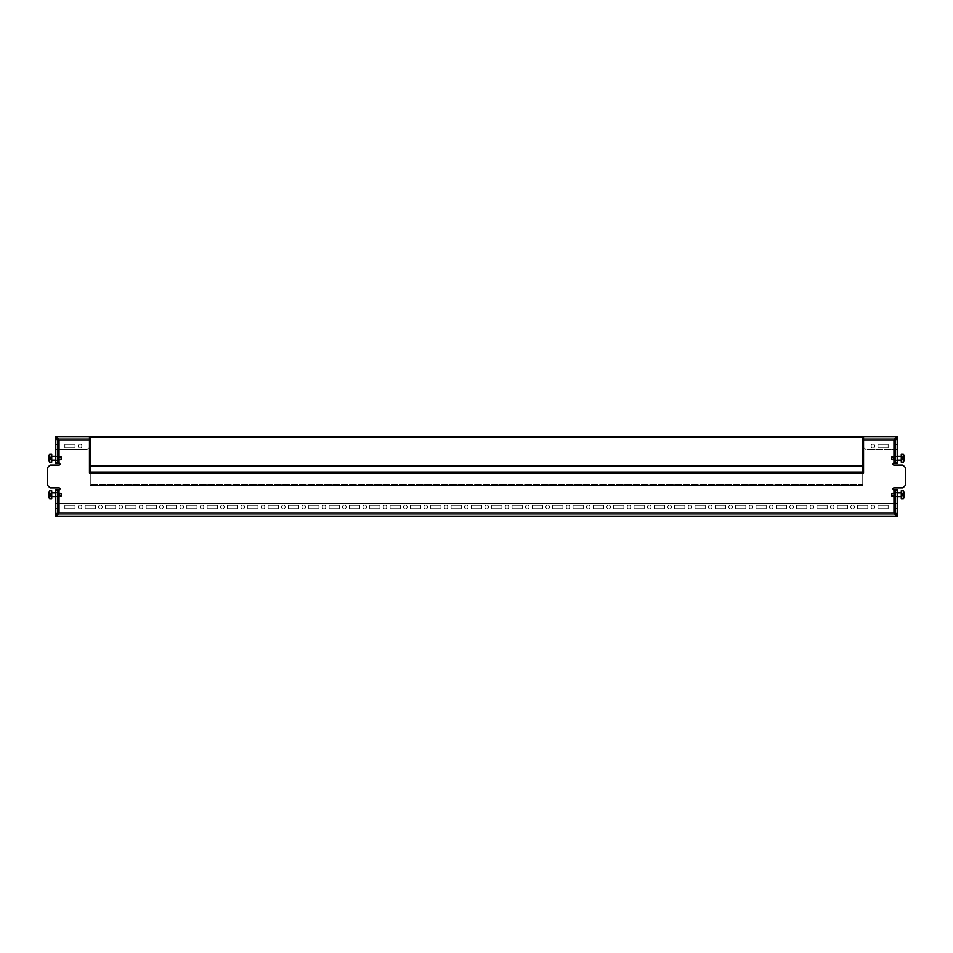 <?xml version="1.0" encoding="UTF-8"?>
<svg xmlns="http://www.w3.org/2000/svg" width="953" height="953" viewBox="0 0 953 953"><rect width="100%" height="100%" fill="white"/><g stroke="black" fill="none" stroke-linecap="round" stroke-linejoin="round"><path stroke-width="0.71" stroke-dasharray="4.76 3.57" d="M100.422 505.161A1.835 1.835 0 0 1 102.257 506.996A1.835 1.835 0 0 1 100.422 508.819A1.835 1.835 0 0 1 98.588 506.996A1.835 1.835 0 0 1 100.422 505.161A1.835 1.835 0 0 1 102.257 506.996A1.835 1.835 0 0 1 100.422 508.819A1.835 1.835 0 0 1 98.588 506.996A1.835 1.835 0 0 1 100.422 505.161A1.835 1.835 0 0 0 98.588 506.996A1.835 1.835 0 0 0 100.422 508.819A1.835 1.835 0 0 0 102.257 506.996A1.835 1.835 0 0 0 100.422 505.161A1.835 1.835 0 0 0 98.588 506.996A1.835 1.835 0 0 0 100.422 508.819A1.835 1.835 0 0 0 102.257 506.996A1.835 1.835 0 0 0 100.422 505.161M120.757 505.161A1.835 1.835 0 0 1 122.58 506.996A1.835 1.835 0 0 1 120.757 508.819A1.835 1.835 0 0 1 118.922 506.996A1.835 1.835 0 0 1 120.757 505.161A1.835 1.835 0 0 1 122.58 506.996A1.835 1.835 0 0 1 120.757 508.819A1.835 1.835 0 0 1 118.922 506.996A1.835 1.835 0 0 1 120.757 505.161A1.835 1.835 0 0 0 118.922 506.996A1.835 1.835 0 0 0 120.757 508.819A1.835 1.835 0 0 0 122.58 506.996A1.835 1.835 0 0 0 120.757 505.161A1.835 1.835 0 0 0 118.922 506.996A1.835 1.835 0 0 0 120.757 508.819A1.835 1.835 0 0 0 122.58 506.996A1.835 1.835 0 0 0 120.757 505.161M141.08 505.161A1.835 1.835 0 0 1 142.914 506.996A1.835 1.835 0 0 1 141.08 508.819A1.835 1.835 0 0 1 139.245 506.996A1.835 1.835 0 0 1 141.08 505.161A1.835 1.835 0 0 1 142.914 506.996A1.835 1.835 0 0 1 141.08 508.819A1.835 1.835 0 0 1 139.245 506.996A1.835 1.835 0 0 1 141.08 505.161A1.835 1.835 0 0 0 139.245 506.996A1.835 1.835 0 0 0 141.08 508.819A1.835 1.835 0 0 0 142.914 506.996A1.835 1.835 0 0 0 141.08 505.161A1.835 1.835 0 0 0 139.245 506.996A1.835 1.835 0 0 0 141.08 508.819A1.835 1.835 0 0 0 142.914 506.996A1.835 1.835 0 0 0 141.08 505.161M161.402 505.161A1.835 1.835 0 0 1 163.237 506.996A1.835 1.835 0 0 1 161.402 508.819A1.835 1.835 0 0 1 159.58 506.996A1.835 1.835 0 0 1 161.402 505.161A1.835 1.835 0 0 1 163.237 506.996A1.835 1.835 0 0 1 161.402 508.819A1.835 1.835 0 0 1 159.58 506.996A1.835 1.835 0 0 1 161.402 505.161A1.835 1.835 0 0 0 159.58 506.996A1.835 1.835 0 0 0 161.402 508.819A1.835 1.835 0 0 0 163.237 506.996A1.835 1.835 0 0 0 161.402 505.161A1.835 1.835 0 0 0 159.58 506.996A1.835 1.835 0 0 0 161.402 508.819A1.835 1.835 0 0 0 163.237 506.996A1.835 1.835 0 0 0 161.402 505.161M181.737 505.161A1.835 1.835 0 0 1 183.572 506.996A1.835 1.835 0 0 1 181.737 508.819A1.835 1.835 0 0 1 179.903 506.996A1.835 1.835 0 0 1 181.737 505.161A1.835 1.835 0 0 1 183.572 506.996A1.835 1.835 0 0 1 181.737 508.819A1.835 1.835 0 0 1 179.903 506.996A1.835 1.835 0 0 1 181.737 505.161A1.835 1.835 0 0 0 179.903 506.996A1.835 1.835 0 0 0 181.737 508.819A1.835 1.835 0 0 0 183.572 506.996A1.835 1.835 0 0 0 181.737 505.161A1.835 1.835 0 0 0 179.903 506.996A1.835 1.835 0 0 0 181.737 508.819A1.835 1.835 0 0 0 183.572 506.996A1.835 1.835 0 0 0 181.737 505.161M202.06 505.161A1.835 1.835 0 0 1 203.894 506.996A1.835 1.835 0 0 1 202.06 508.819A1.835 1.835 0 0 1 200.237 506.996A1.835 1.835 0 0 1 202.06 505.161A1.835 1.835 0 0 1 203.894 506.996A1.835 1.835 0 0 1 202.06 508.819A1.835 1.835 0 0 1 200.237 506.996A1.835 1.835 0 0 1 202.06 505.161A1.835 1.835 0 0 0 200.237 506.996A1.835 1.835 0 0 0 202.06 508.819A1.835 1.835 0 0 0 203.894 506.996A1.835 1.835 0 0 0 202.06 505.161A1.835 1.835 0 0 0 200.237 506.996A1.835 1.835 0 0 0 202.06 508.819A1.835 1.835 0 0 0 203.894 506.996A1.835 1.835 0 0 0 202.06 505.161M222.394 505.161A1.835 1.835 0 0 1 224.229 506.996A1.835 1.835 0 0 1 222.394 508.819A1.835 1.835 0 0 1 220.56 506.996A1.835 1.835 0 0 1 222.394 505.161A1.835 1.835 0 0 1 224.229 506.996A1.835 1.835 0 0 1 222.394 508.819A1.835 1.835 0 0 1 220.56 506.996A1.835 1.835 0 0 1 222.394 505.161A1.835 1.835 0 0 0 220.56 506.996A1.835 1.835 0 0 0 222.394 508.819A1.835 1.835 0 0 0 224.229 506.996A1.835 1.835 0 0 0 222.394 505.161A1.835 1.835 0 0 0 220.56 506.996A1.835 1.835 0 0 0 222.394 508.819A1.835 1.835 0 0 0 224.229 506.996A1.835 1.835 0 0 0 222.394 505.161M242.717 505.161A1.835 1.835 0 0 1 244.552 506.996A1.835 1.835 0 0 1 242.717 508.819A1.835 1.835 0 0 1 240.895 506.996A1.835 1.835 0 0 1 242.717 505.161A1.835 1.835 0 0 1 244.552 506.996A1.835 1.835 0 0 1 242.717 508.819A1.835 1.835 0 0 1 240.895 506.996A1.835 1.835 0 0 1 242.717 505.161A1.835 1.835 0 0 0 240.895 506.996A1.835 1.835 0 0 0 242.717 508.819A1.835 1.835 0 0 0 244.552 506.996A1.835 1.835 0 0 0 242.717 505.161A1.835 1.835 0 0 0 240.895 506.996A1.835 1.835 0 0 0 242.717 508.819A1.835 1.835 0 0 0 244.552 506.996A1.835 1.835 0 0 0 242.717 505.161M263.052 505.161A1.835 1.835 0 0 1 264.874 506.996A1.835 1.835 0 0 1 263.052 508.819A1.835 1.835 0 0 1 261.217 506.996A1.835 1.835 0 0 1 263.052 505.161A1.835 1.835 0 0 1 264.874 506.996A1.835 1.835 0 0 1 263.052 508.819A1.835 1.835 0 0 1 261.217 506.996A1.835 1.835 0 0 1 263.052 505.161A1.835 1.835 0 0 0 261.217 506.996A1.835 1.835 0 0 0 263.052 508.819A1.835 1.835 0 0 0 264.874 506.996A1.835 1.835 0 0 0 263.052 505.161A1.835 1.835 0 0 0 261.217 506.996A1.835 1.835 0 0 0 263.052 508.819A1.835 1.835 0 0 0 264.874 506.996A1.835 1.835 0 0 0 263.052 505.161M283.375 505.161A1.835 1.835 0 0 1 285.209 506.996A1.835 1.835 0 0 1 283.375 508.819A1.835 1.835 0 0 1 281.552 506.996A1.835 1.835 0 0 1 283.375 505.161A1.835 1.835 0 0 1 285.209 506.996A1.835 1.835 0 0 1 283.375 508.819A1.835 1.835 0 0 1 281.552 506.996A1.835 1.835 0 0 1 283.375 505.161A1.835 1.835 0 0 0 281.552 506.996A1.835 1.835 0 0 0 283.375 508.819A1.835 1.835 0 0 0 285.209 506.996A1.835 1.835 0 0 0 283.375 505.161A1.835 1.835 0 0 0 281.552 506.996A1.835 1.835 0 0 0 283.375 508.819A1.835 1.835 0 0 0 285.209 506.996A1.835 1.835 0 0 0 283.375 505.161M303.709 505.161A1.835 1.835 0 0 1 305.532 506.996A1.835 1.835 0 0 1 303.709 508.819A1.835 1.835 0 0 1 301.875 506.996A1.835 1.835 0 0 1 303.709 505.161A1.835 1.835 0 0 1 305.532 506.996A1.835 1.835 0 0 1 303.709 508.819A1.835 1.835 0 0 1 301.875 506.996A1.835 1.835 0 0 1 303.709 505.161A1.835 1.835 0 0 0 301.875 506.996A1.835 1.835 0 0 0 303.709 508.819A1.835 1.835 0 0 0 305.532 506.996A1.835 1.835 0 0 0 303.709 505.161A1.835 1.835 0 0 0 301.875 506.996A1.835 1.835 0 0 0 303.709 508.819A1.835 1.835 0 0 0 305.532 506.996A1.835 1.835 0 0 0 303.709 505.161M324.032 505.161A1.835 1.835 0 0 1 325.866 506.996A1.835 1.835 0 0 1 324.032 508.819A1.835 1.835 0 0 1 322.209 506.996A1.835 1.835 0 0 1 324.032 505.161A1.835 1.835 0 0 1 325.866 506.996A1.835 1.835 0 0 1 324.032 508.819A1.835 1.835 0 0 1 322.209 506.996A1.835 1.835 0 0 1 324.032 505.161A1.835 1.835 0 0 0 322.209 506.996A1.835 1.835 0 0 0 324.032 508.819A1.835 1.835 0 0 0 325.866 506.996A1.835 1.835 0 0 0 324.032 505.161A1.835 1.835 0 0 0 322.209 506.996A1.835 1.835 0 0 0 324.032 508.819A1.835 1.835 0 0 0 325.866 506.996A1.835 1.835 0 0 0 324.032 505.161M344.367 505.161A1.835 1.835 0 0 1 346.189 506.996A1.835 1.835 0 0 1 344.367 508.819A1.835 1.835 0 0 1 342.532 506.996A1.835 1.835 0 0 1 344.367 505.161A1.835 1.835 0 0 1 346.189 506.996A1.835 1.835 0 0 1 344.367 508.819A1.835 1.835 0 0 1 342.532 506.996A1.835 1.835 0 0 1 344.367 505.161A1.835 1.835 0 0 0 342.532 506.996A1.835 1.835 0 0 0 344.367 508.819A1.835 1.835 0 0 0 346.189 506.996A1.835 1.835 0 0 0 344.367 505.161A1.835 1.835 0 0 0 342.532 506.996A1.835 1.835 0 0 0 344.367 508.819A1.835 1.835 0 0 0 346.189 506.996A1.835 1.835 0 0 0 344.367 505.161M364.689 505.161A1.835 1.835 0 0 1 366.524 506.996A1.835 1.835 0 0 1 364.689 508.819A1.835 1.835 0 0 1 362.867 506.996A1.835 1.835 0 0 1 364.689 505.161A1.835 1.835 0 0 1 366.524 506.996A1.835 1.835 0 0 1 364.689 508.819A1.835 1.835 0 0 1 362.867 506.996A1.835 1.835 0 0 1 364.689 505.161A1.835 1.835 0 0 0 362.867 506.996A1.835 1.835 0 0 0 364.689 508.819A1.835 1.835 0 0 0 366.524 506.996A1.835 1.835 0 0 0 364.689 505.161A1.835 1.835 0 0 0 362.867 506.996A1.835 1.835 0 0 0 364.689 508.819A1.835 1.835 0 0 0 366.524 506.996A1.835 1.835 0 0 0 364.689 505.161M385.024 505.161A1.835 1.835 0 0 1 386.847 506.996A1.835 1.835 0 0 1 385.024 508.819A1.835 1.835 0 0 1 383.189 506.996A1.835 1.835 0 0 1 385.024 505.161A1.835 1.835 0 0 1 386.847 506.996A1.835 1.835 0 0 1 385.024 508.819A1.835 1.835 0 0 1 383.189 506.996A1.835 1.835 0 0 1 385.024 505.161A1.835 1.835 0 0 0 383.189 506.996A1.835 1.835 0 0 0 385.024 508.819A1.835 1.835 0 0 0 386.847 506.996A1.835 1.835 0 0 0 385.024 505.161A1.835 1.835 0 0 0 383.189 506.996A1.835 1.835 0 0 0 385.024 508.819A1.835 1.835 0 0 0 386.847 506.996A1.835 1.835 0 0 0 385.024 505.161M405.347 505.161A1.835 1.835 0 0 1 407.181 506.996A1.835 1.835 0 0 1 405.347 508.819A1.835 1.835 0 0 1 403.524 506.996A1.835 1.835 0 0 1 405.347 505.161A1.835 1.835 0 0 1 407.181 506.996A1.835 1.835 0 0 1 405.347 508.819A1.835 1.835 0 0 1 403.524 506.996A1.835 1.835 0 0 1 405.347 505.161A1.835 1.835 0 0 0 403.524 506.996A1.835 1.835 0 0 0 405.347 508.819A1.835 1.835 0 0 0 407.181 506.996A1.835 1.835 0 0 0 405.347 505.161A1.835 1.835 0 0 0 403.524 506.996A1.835 1.835 0 0 0 405.347 508.819A1.835 1.835 0 0 0 407.181 506.996A1.835 1.835 0 0 0 405.347 505.161M425.681 505.161A1.835 1.835 0 0 1 427.504 506.996A1.835 1.835 0 0 1 425.681 508.819A1.835 1.835 0 0 1 423.847 506.996A1.835 1.835 0 0 1 425.681 505.161A1.835 1.835 0 0 1 427.504 506.996A1.835 1.835 0 0 1 425.681 508.819A1.835 1.835 0 0 1 423.847 506.996A1.835 1.835 0 0 1 425.681 505.161A1.835 1.835 0 0 0 423.847 506.996A1.835 1.835 0 0 0 425.681 508.819A1.835 1.835 0 0 0 427.504 506.996A1.835 1.835 0 0 0 425.681 505.161A1.835 1.835 0 0 0 423.847 506.996A1.835 1.835 0 0 0 425.681 508.819A1.835 1.835 0 0 0 427.504 506.996A1.835 1.835 0 0 0 425.681 505.161M446.004 505.161A1.835 1.835 0 0 1 447.839 506.996A1.835 1.835 0 0 1 446.004 508.819A1.835 1.835 0 0 1 444.181 506.996A1.835 1.835 0 0 1 446.004 505.161A1.835 1.835 0 0 1 447.839 506.996A1.835 1.835 0 0 1 446.004 508.819A1.835 1.835 0 0 1 444.181 506.996A1.835 1.835 0 0 1 446.004 505.161A1.835 1.835 0 0 0 444.181 506.996A1.835 1.835 0 0 0 446.004 508.819A1.835 1.835 0 0 0 447.839 506.996A1.835 1.835 0 0 0 446.004 505.161A1.835 1.835 0 0 0 444.181 506.996A1.835 1.835 0 0 0 446.004 508.819A1.835 1.835 0 0 0 447.839 506.996A1.835 1.835 0 0 0 446.004 505.161M466.339 505.161A1.835 1.835 0 0 1 468.161 506.996A1.835 1.835 0 0 1 466.339 508.819A1.835 1.835 0 0 1 464.504 506.996A1.835 1.835 0 0 1 466.339 505.161A1.835 1.835 0 0 1 468.161 506.996A1.835 1.835 0 0 1 466.339 508.819A1.835 1.835 0 0 1 464.504 506.996A1.835 1.835 0 0 1 466.339 505.161A1.835 1.835 0 0 0 464.504 506.996A1.835 1.835 0 0 0 466.339 508.819A1.835 1.835 0 0 0 468.161 506.996A1.835 1.835 0 0 0 466.339 505.161A1.835 1.835 0 0 0 464.504 506.996A1.835 1.835 0 0 0 466.339 508.819A1.835 1.835 0 0 0 468.161 506.996A1.835 1.835 0 0 0 466.339 505.161M486.661 505.161A1.835 1.835 0 0 1 488.496 506.996A1.835 1.835 0 0 1 486.661 508.819A1.835 1.835 0 0 1 484.839 506.996A1.835 1.835 0 0 1 486.661 505.161A1.835 1.835 0 0 1 488.496 506.996A1.835 1.835 0 0 1 486.661 508.819A1.835 1.835 0 0 1 484.839 506.996A1.835 1.835 0 0 1 486.661 505.161A1.835 1.835 0 0 0 484.839 506.996A1.835 1.835 0 0 0 486.661 508.819A1.835 1.835 0 0 0 488.496 506.996A1.835 1.835 0 0 0 486.661 505.161A1.835 1.835 0 0 0 484.839 506.996A1.835 1.835 0 0 0 486.661 508.819A1.835 1.835 0 0 0 488.496 506.996A1.835 1.835 0 0 0 486.661 505.161M506.996 505.161A1.835 1.835 0 0 1 508.819 506.996A1.835 1.835 0 0 1 506.996 508.819A1.835 1.835 0 0 1 505.161 506.996A1.835 1.835 0 0 1 506.996 505.161A1.835 1.835 0 0 1 508.819 506.996A1.835 1.835 0 0 1 506.996 508.819A1.835 1.835 0 0 1 505.161 506.996A1.835 1.835 0 0 1 506.996 505.161A1.835 1.835 0 0 0 505.161 506.996A1.835 1.835 0 0 0 506.996 508.819A1.835 1.835 0 0 0 508.819 506.996A1.835 1.835 0 0 0 506.996 505.161A1.835 1.835 0 0 0 505.161 506.996A1.835 1.835 0 0 0 506.996 508.819A1.835 1.835 0 0 0 508.819 506.996A1.835 1.835 0 0 0 506.996 505.161M527.319 505.161A1.835 1.835 0 0 1 529.153 506.996A1.835 1.835 0 0 1 527.319 508.819A1.835 1.835 0 0 1 525.496 506.996A1.835 1.835 0 0 1 527.319 505.161A1.835 1.835 0 0 1 529.153 506.996A1.835 1.835 0 0 1 527.319 508.819A1.835 1.835 0 0 1 525.496 506.996A1.835 1.835 0 0 1 527.319 505.161A1.835 1.835 0 0 0 525.496 506.996A1.835 1.835 0 0 0 527.319 508.819A1.835 1.835 0 0 0 529.153 506.996A1.835 1.835 0 0 0 527.319 505.161A1.835 1.835 0 0 0 525.496 506.996A1.835 1.835 0 0 0 527.319 508.819A1.835 1.835 0 0 0 529.153 506.996A1.835 1.835 0 0 0 527.319 505.161M547.653 505.161A1.835 1.835 0 0 1 549.476 506.996A1.835 1.835 0 0 1 547.653 508.819A1.835 1.835 0 0 1 545.819 506.996A1.835 1.835 0 0 1 547.653 505.161A1.835 1.835 0 0 1 549.476 506.996A1.835 1.835 0 0 1 547.653 508.819A1.835 1.835 0 0 1 545.819 506.996A1.835 1.835 0 0 1 547.653 505.161A1.835 1.835 0 0 0 545.819 506.996A1.835 1.835 0 0 0 547.653 508.819A1.835 1.835 0 0 0 549.476 506.996A1.835 1.835 0 0 0 547.653 505.161A1.835 1.835 0 0 0 545.819 506.996A1.835 1.835 0 0 0 547.653 508.819A1.835 1.835 0 0 0 549.476 506.996A1.835 1.835 0 0 0 547.653 505.161M567.976 505.161A1.835 1.835 0 0 1 569.811 506.996A1.835 1.835 0 0 1 567.976 508.819A1.835 1.835 0 0 1 566.153 506.996A1.835 1.835 0 0 1 567.976 505.161A1.835 1.835 0 0 1 569.811 506.996A1.835 1.835 0 0 1 567.976 508.819A1.835 1.835 0 0 1 566.153 506.996A1.835 1.835 0 0 1 567.976 505.161A1.835 1.835 0 0 0 566.153 506.996A1.835 1.835 0 0 0 567.976 508.819A1.835 1.835 0 0 0 569.811 506.996A1.835 1.835 0 0 0 567.976 505.161A1.835 1.835 0 0 0 566.153 506.996A1.835 1.835 0 0 0 567.976 508.819A1.835 1.835 0 0 0 569.811 506.996A1.835 1.835 0 0 0 567.976 505.161M588.311 505.161A1.835 1.835 0 0 1 590.133 506.996A1.835 1.835 0 0 1 588.311 508.819A1.835 1.835 0 0 1 586.476 506.996A1.835 1.835 0 0 1 588.311 505.161A1.835 1.835 0 0 1 590.133 506.996A1.835 1.835 0 0 1 588.311 508.819A1.835 1.835 0 0 1 586.476 506.996A1.835 1.835 0 0 1 588.311 505.161A1.835 1.835 0 0 0 586.476 506.996A1.835 1.835 0 0 0 588.311 508.819A1.835 1.835 0 0 0 590.133 506.996A1.835 1.835 0 0 0 588.311 505.161A1.835 1.835 0 0 0 586.476 506.996A1.835 1.835 0 0 0 588.311 508.819A1.835 1.835 0 0 0 590.133 506.996A1.835 1.835 0 0 0 588.311 505.161M608.633 505.161A1.835 1.835 0 0 1 610.468 506.996A1.835 1.835 0 0 1 608.633 508.819A1.835 1.835 0 0 1 606.811 506.996A1.835 1.835 0 0 1 608.633 505.161A1.835 1.835 0 0 1 610.468 506.996A1.835 1.835 0 0 1 608.633 508.819A1.835 1.835 0 0 1 606.811 506.996A1.835 1.835 0 0 1 608.633 505.161A1.835 1.835 0 0 0 606.811 506.996A1.835 1.835 0 0 0 608.633 508.819A1.835 1.835 0 0 0 610.468 506.996A1.835 1.835 0 0 0 608.633 505.161A1.835 1.835 0 0 0 606.811 506.996A1.835 1.835 0 0 0 608.633 508.819A1.835 1.835 0 0 0 610.468 506.996A1.835 1.835 0 0 0 608.633 505.161M628.968 505.161A1.835 1.835 0 0 1 630.791 506.996A1.835 1.835 0 0 1 628.968 508.819A1.835 1.835 0 0 1 627.134 506.996A1.835 1.835 0 0 1 628.968 505.161A1.835 1.835 0 0 1 630.791 506.996A1.835 1.835 0 0 1 628.968 508.819A1.835 1.835 0 0 1 627.134 506.996A1.835 1.835 0 0 1 628.968 505.161A1.835 1.835 0 0 0 627.134 506.996A1.835 1.835 0 0 0 628.968 508.819A1.835 1.835 0 0 0 630.791 506.996A1.835 1.835 0 0 0 628.968 505.161A1.835 1.835 0 0 0 627.134 506.996A1.835 1.835 0 0 0 628.968 508.819A1.835 1.835 0 0 0 630.791 506.996A1.835 1.835 0 0 0 628.968 505.161M649.291 505.161A1.835 1.835 0 0 1 651.125 506.996A1.835 1.835 0 0 1 649.291 508.819A1.835 1.835 0 0 1 647.468 506.996A1.835 1.835 0 0 1 649.291 505.161A1.835 1.835 0 0 1 651.125 506.996A1.835 1.835 0 0 1 649.291 508.819A1.835 1.835 0 0 1 647.468 506.996A1.835 1.835 0 0 1 649.291 505.161A1.835 1.835 0 0 0 647.468 506.996A1.835 1.835 0 0 0 649.291 508.819A1.835 1.835 0 0 0 651.125 506.996A1.835 1.835 0 0 0 649.291 505.161A1.835 1.835 0 0 0 647.468 506.996A1.835 1.835 0 0 0 649.291 508.819A1.835 1.835 0 0 0 651.125 506.996A1.835 1.835 0 0 0 649.291 505.161M669.625 505.161A1.835 1.835 0 0 1 671.448 506.996A1.835 1.835 0 0 1 669.625 508.819A1.835 1.835 0 0 1 667.791 506.996A1.835 1.835 0 0 1 669.625 505.161A1.835 1.835 0 0 1 671.448 506.996A1.835 1.835 0 0 1 669.625 508.819A1.835 1.835 0 0 1 667.791 506.996A1.835 1.835 0 0 1 669.625 505.161A1.835 1.835 0 0 0 667.791 506.996A1.835 1.835 0 0 0 669.625 508.819A1.835 1.835 0 0 0 671.448 506.996A1.835 1.835 0 0 0 669.625 505.161A1.835 1.835 0 0 0 667.791 506.996A1.835 1.835 0 0 0 669.625 508.819A1.835 1.835 0 0 0 671.448 506.996A1.835 1.835 0 0 0 669.625 505.161M689.948 505.161A1.835 1.835 0 0 1 691.783 506.996A1.835 1.835 0 0 1 689.948 508.819A1.835 1.835 0 0 1 688.126 506.996A1.835 1.835 0 0 1 689.948 505.161A1.835 1.835 0 0 1 691.783 506.996A1.835 1.835 0 0 1 689.948 508.819A1.835 1.835 0 0 1 688.126 506.996A1.835 1.835 0 0 1 689.948 505.161A1.835 1.835 0 0 0 688.126 506.996A1.835 1.835 0 0 0 689.948 508.819A1.835 1.835 0 0 0 691.783 506.996A1.835 1.835 0 0 0 689.948 505.161A1.835 1.835 0 0 0 688.126 506.996A1.835 1.835 0 0 0 689.948 508.819A1.835 1.835 0 0 0 691.783 506.996A1.835 1.835 0 0 0 689.948 505.161M710.283 505.161A1.835 1.835 0 0 1 712.105 506.996A1.835 1.835 0 0 1 710.283 508.819A1.835 1.835 0 0 1 708.448 506.996A1.835 1.835 0 0 1 710.283 505.161A1.835 1.835 0 0 1 712.105 506.996A1.835 1.835 0 0 1 710.283 508.819A1.835 1.835 0 0 1 708.448 506.996A1.835 1.835 0 0 1 710.283 505.161A1.835 1.835 0 0 0 708.448 506.996A1.835 1.835 0 0 0 710.283 508.819A1.835 1.835 0 0 0 712.105 506.996A1.835 1.835 0 0 0 710.283 505.161A1.835 1.835 0 0 0 708.448 506.996A1.835 1.835 0 0 0 710.283 508.819A1.835 1.835 0 0 0 712.105 506.996A1.835 1.835 0 0 0 710.283 505.161M730.606 505.161A1.835 1.835 0 0 1 732.44 506.996A1.835 1.835 0 0 1 730.606 508.819A1.835 1.835 0 0 1 728.771 506.996A1.835 1.835 0 0 1 730.606 505.161A1.835 1.835 0 0 1 732.44 506.996A1.835 1.835 0 0 1 730.606 508.819A1.835 1.835 0 0 1 728.771 506.996A1.835 1.835 0 0 1 730.606 505.161A1.835 1.835 0 0 0 728.771 506.996A1.835 1.835 0 0 0 730.606 508.819A1.835 1.835 0 0 0 732.44 506.996A1.835 1.835 0 0 0 730.606 505.161A1.835 1.835 0 0 0 728.771 506.996A1.835 1.835 0 0 0 730.606 508.819A1.835 1.835 0 0 0 732.44 506.996A1.835 1.835 0 0 0 730.606 505.161M750.94 505.161A1.835 1.835 0 0 1 752.763 506.996A1.835 1.835 0 0 1 750.94 508.819A1.835 1.835 0 0 1 749.106 506.996A1.835 1.835 0 0 1 750.94 505.161A1.835 1.835 0 0 1 752.763 506.996A1.835 1.835 0 0 1 750.94 508.819A1.835 1.835 0 0 1 749.106 506.996A1.835 1.835 0 0 1 750.94 505.161A1.835 1.835 0 0 0 749.106 506.996A1.835 1.835 0 0 0 750.94 508.819A1.835 1.835 0 0 0 752.763 506.996A1.835 1.835 0 0 0 750.94 505.161A1.835 1.835 0 0 0 749.106 506.996A1.835 1.835 0 0 0 750.94 508.819A1.835 1.835 0 0 0 752.763 506.996A1.835 1.835 0 0 0 750.94 505.161M771.263 505.161A1.835 1.835 0 0 1 773.097 506.996A1.835 1.835 0 0 1 771.263 508.819A1.835 1.835 0 0 1 769.428 506.996A1.835 1.835 0 0 1 771.263 505.161A1.835 1.835 0 0 1 773.097 506.996A1.835 1.835 0 0 1 771.263 508.819A1.835 1.835 0 0 1 769.428 506.996A1.835 1.835 0 0 1 771.263 505.161A1.835 1.835 0 0 0 769.428 506.996A1.835 1.835 0 0 0 771.263 508.819A1.835 1.835 0 0 0 773.097 506.996A1.835 1.835 0 0 0 771.263 505.161A1.835 1.835 0 0 0 769.428 506.996A1.835 1.835 0 0 0 771.263 508.819A1.835 1.835 0 0 0 773.097 506.996A1.835 1.835 0 0 0 771.263 505.161M791.598 505.161A1.835 1.835 0 0 1 793.42 506.996A1.835 1.835 0 0 1 791.598 508.819A1.835 1.835 0 0 1 789.763 506.996A1.835 1.835 0 0 1 791.598 505.161A1.835 1.835 0 0 1 793.42 506.996A1.835 1.835 0 0 1 791.598 508.819A1.835 1.835 0 0 1 789.763 506.996A1.835 1.835 0 0 1 791.598 505.161A1.835 1.835 0 0 0 789.763 506.996A1.835 1.835 0 0 0 791.598 508.819A1.835 1.835 0 0 0 793.42 506.996A1.835 1.835 0 0 0 791.598 505.161A1.835 1.835 0 0 0 789.763 506.996A1.835 1.835 0 0 0 791.598 508.819A1.835 1.835 0 0 0 793.42 506.996A1.835 1.835 0 0 0 791.598 505.161M811.92 505.161A1.835 1.835 0 0 1 813.755 506.996A1.835 1.835 0 0 1 811.92 508.819A1.835 1.835 0 0 1 810.086 506.996A1.835 1.835 0 0 1 811.92 505.161A1.835 1.835 0 0 1 813.755 506.996A1.835 1.835 0 0 1 811.92 508.819A1.835 1.835 0 0 1 810.086 506.996A1.835 1.835 0 0 1 811.92 505.161A1.835 1.835 0 0 0 810.086 506.996A1.835 1.835 0 0 0 811.92 508.819A1.835 1.835 0 0 0 813.755 506.996A1.835 1.835 0 0 0 811.92 505.161A1.835 1.835 0 0 0 810.086 506.996A1.835 1.835 0 0 0 811.92 508.819A1.835 1.835 0 0 0 813.755 506.996A1.835 1.835 0 0 0 811.92 505.161M832.243 505.161A1.835 1.835 0 0 1 834.078 506.996A1.835 1.835 0 0 1 832.243 508.819A1.835 1.835 0 0 1 830.42 506.996A1.835 1.835 0 0 1 832.243 505.161A1.835 1.835 0 0 1 834.078 506.996A1.835 1.835 0 0 1 832.243 508.819A1.835 1.835 0 0 1 830.42 506.996A1.835 1.835 0 0 1 832.243 505.161A1.835 1.835 0 0 0 830.42 506.996A1.835 1.835 0 0 0 832.243 508.819A1.835 1.835 0 0 0 834.078 506.996A1.835 1.835 0 0 0 832.243 505.161A1.835 1.835 0 0 0 830.42 506.996A1.835 1.835 0 0 0 832.243 508.819A1.835 1.835 0 0 0 834.078 506.996A1.835 1.835 0 0 0 832.243 505.161M852.578 505.161A1.835 1.835 0 0 1 854.412 506.996A1.835 1.835 0 0 1 852.578 508.819A1.835 1.835 0 0 1 850.743 506.996A1.835 1.835 0 0 1 852.578 505.161A1.835 1.835 0 0 1 854.412 506.996A1.835 1.835 0 0 1 852.578 508.819A1.835 1.835 0 0 1 850.743 506.996A1.835 1.835 0 0 1 852.578 505.161A1.835 1.835 0 0 0 850.743 506.996A1.835 1.835 0 0 0 852.578 508.819A1.835 1.835 0 0 0 854.412 506.996A1.835 1.835 0 0 0 852.578 505.161A1.835 1.835 0 0 0 850.743 506.996A1.835 1.835 0 0 0 852.578 508.819A1.835 1.835 0 0 0 854.412 506.996A1.835 1.835 0 0 0 852.578 505.161M872.9 444.181A1.835 1.835 0 0 1 874.735 446.004A1.835 1.835 0 0 1 872.9 447.839A1.835 1.835 0 0 1 871.078 446.004A1.835 1.835 0 0 1 872.9 444.181A1.835 1.835 0 0 1 874.735 446.004A1.835 1.835 0 0 1 872.9 447.839A1.835 1.835 0 0 1 871.078 446.004A1.835 1.835 0 0 1 872.9 444.181A1.835 1.835 0 0 1 874.735 446.004A1.835 1.835 0 0 1 872.9 447.839A1.835 1.835 0 0 1 871.078 446.004A1.835 1.835 0 0 1 872.9 444.181A1.835 1.835 0 0 1 874.735 446.004A1.835 1.835 0 0 1 872.9 447.839A1.835 1.835 0 0 1 871.078 446.004A1.835 1.835 0 0 1 872.9 444.181M80.1 447.839A1.835 1.835 0 0 0 81.922 446.004A1.835 1.835 0 0 0 80.1 444.181A1.835 1.835 0 0 0 78.265 446.004A1.835 1.835 0 0 0 80.1 447.839A1.835 1.835 0 0 0 81.922 446.004A1.835 1.835 0 0 0 80.1 444.181A1.835 1.835 0 0 0 78.265 446.004A1.835 1.835 0 0 0 80.1 447.839A1.835 1.835 0 0 0 81.922 446.004A1.835 1.835 0 0 0 80.1 444.181A1.835 1.835 0 0 0 78.265 446.004A1.835 1.835 0 0 0 80.1 447.839A1.835 1.835 0 0 0 81.922 446.004A1.835 1.835 0 0 0 80.1 444.181A1.835 1.835 0 0 0 78.265 446.004A1.835 1.835 0 0 0 80.1 447.839M872.9 508.819A1.835 1.835 0 0 0 874.735 506.996A1.835 1.835 0 0 0 872.9 505.161A1.835 1.835 0 0 0 871.078 506.996A1.835 1.835 0 0 0 872.9 508.819A1.835 1.835 0 0 0 874.735 506.996A1.835 1.835 0 0 0 872.9 505.161A1.835 1.835 0 0 0 871.078 506.996A1.835 1.835 0 0 0 872.9 508.819A1.835 1.835 0 0 0 874.735 506.996A1.835 1.835 0 0 0 872.9 505.161A1.835 1.835 0 0 0 871.078 506.996A1.835 1.835 0 0 0 872.9 508.819A1.835 1.835 0 0 0 874.735 506.996A1.835 1.835 0 0 0 872.9 505.161A1.835 1.835 0 0 0 871.078 506.996A1.835 1.835 0 0 0 872.9 508.819M80.1 505.161A1.835 1.835 0 0 1 81.922 506.996A1.835 1.835 0 0 1 80.1 508.819A1.835 1.835 0 0 1 78.265 506.996A1.835 1.835 0 0 1 80.1 505.161A1.835 1.835 0 0 1 81.922 506.996A1.835 1.835 0 0 1 80.1 508.819A1.835 1.835 0 0 1 78.265 506.996A1.835 1.835 0 0 1 80.1 505.161A1.835 1.835 0 0 1 81.922 506.996A1.835 1.835 0 0 1 80.1 508.819A1.835 1.835 0 0 1 78.265 506.996A1.835 1.835 0 0 1 80.1 505.161A1.835 1.835 0 0 1 81.922 506.996A1.835 1.835 0 0 1 80.1 508.819A1.835 1.835 0 0 1 78.265 506.996A1.835 1.835 0 0 1 80.1 505.161M897.214 458.202L897.214 460.037L897.214 458.202M895.594 458.202L895.594 460.037L895.594 458.202M897.214 442.752L897.214 438.523L895.594 438.523L895.594 442.752L895.594 440.929L897.214 440.965L897.214 444.586L897.214 442.752M57.49 514.191L59.038 513.095L55.786 514.715L55.786 513.095L55.786 516.347L55.786 514.715L55.786 516.347L897.214 516.347L897.214 514.715L55.786 514.715L897.214 514.715L55.786 514.715L897.214 514.715L893.962 513.095L897.214 514.477L895.594 514.477L897.214 514.477L897.214 489.913L895.594 489.913L895.594 492.356L897.214 492.356L895.594 492.356L895.594 489.913L897.214 489.913L897.214 512.035L895.594 512.035L895.594 492.356L895.51 514.191M897.214 494.798L897.214 492.963L897.214 494.798M895.594 494.798L895.594 492.963L895.594 494.798M892.949 488.901A1.013 1.013 0 0 0 893.962 489.913L895.594 489.913L895.594 514.477L895.594 489.913L893.962 489.913A1.013 1.013 0 0 1 892.949 488.901A1.013 1.013 0 0 1 893.962 487.888A1.013 1.013 0 0 0 892.949 488.901M895.51 438.809L895.594 463.087L895.594 460.644L897.214 460.644L897.214 463.087L895.594 463.087L897.214 463.087L897.214 460.644L895.594 460.644L895.594 463.087L897.214 463.087L893.962 463.087A1.013 1.013 0 0 0 892.949 464.099A1.013 1.013 0 0 0 893.962 465.112L902.908 465.112L905.35 467.554L905.35 485.446L902.908 487.888L893.962 487.888A1.013 1.013 0 0 0 892.949 488.901A1.013 1.013 0 0 0 893.962 489.913L897.214 489.913L897.214 514.477L895.594 514.477L895.594 512.035L897.214 512.035L897.214 508.414L897.214 514.477L895.594 514.477L893.962 513.095L893.962 489.913L893.962 513.095L59.038 513.095L55.786 516.347L55.786 513.095L55.786 514.477L57.406 514.477L57.406 489.913L55.786 489.913L55.786 492.356L57.406 492.356L57.406 489.913L57.406 492.356L55.786 492.356L55.786 489.913L59.038 489.913A1.013 1.013 0 0 0 60.051 488.901A1.013 1.013 0 0 1 59.038 489.913L57.406 489.913L57.406 514.477L57.406 492.356L57.406 512.035L55.786 512.035L55.786 492.356L55.786 514.477L57.406 514.477L55.786 514.477L59.038 513.095L59.038 489.913L55.786 489.913L55.786 514.477L55.786 512.035L57.406 512.035L57.406 508.414L57.406 514.477L55.786 514.477M55.786 494.798L55.786 492.963L55.786 494.798M57.406 494.798L57.406 492.963L57.406 494.798M55.786 458.202L55.786 460.037L55.786 458.202M57.406 458.202L57.406 460.037L57.406 458.202M55.786 442.752L55.786 444.586L55.786 440.929L57.406 440.965L57.406 442.752L57.406 438.523L55.786 438.523L55.786 442.752M893.962 465.112L902.908 465.112L905.35 467.554L902.908 465.112L893.962 465.112A1.013 1.013 0 0 1 892.949 464.099A1.013 1.013 0 0 1 893.962 463.087L895.594 463.087L895.594 438.523L893.962 439.905L863.549 439.905L863.549 473.248L863.549 436.653L897.214 436.653L897.214 438.285L863.549 438.285L863.549 436.653L863.549 439.905L863.549 438.285L897.214 438.285L897.214 436.653L863.549 436.653L863.549 447.231L863.549 439.905L863.549 447.231L865.991 449.661L897.214 449.661L897.214 436.653L897.214 439.905L897.214 438.285L863.549 438.285L863.549 436.653L863.549 438.285L897.214 438.285L897.214 449.661L865.991 449.661L863.549 447.231L863.549 439.905L863.549 473.248L89.451 473.248L89.451 439.905L89.451 447.231L87.009 449.661L55.786 449.661L55.786 436.653L55.786 439.905L55.786 438.285L89.451 438.285L89.451 436.653L89.451 438.285L55.786 438.285L55.786 436.653L89.451 436.653L55.786 436.653L89.451 436.653L89.451 447.231L89.451 436.653L89.451 439.905L89.451 438.285L89.451 439.905L89.451 438.285L55.786 438.285L55.786 449.661L55.786 439.905L55.786 449.661L87.009 449.661L55.786 449.661L87.009 449.661L89.451 447.231L89.451 439.905L89.451 473.248L89.451 439.905L59.038 439.905L57.49 438.809M877.987 444.384L888.148 444.384L888.148 447.636L877.987 447.636L877.987 444.384L888.148 444.384L888.148 447.636L877.987 447.636L877.987 444.384L888.148 444.384L888.148 447.636L877.987 447.636L877.987 444.384L888.148 444.384L888.148 447.636L877.987 447.636L877.987 444.384M897.214 449.661L865.991 449.661L897.214 449.661M60.051 488.901A1.013 1.013 0 0 0 59.038 487.888L50.092 487.888L47.65 485.446L50.092 487.888L59.038 487.888A1.013 1.013 0 0 1 60.051 488.901A1.013 1.013 0 0 1 59.038 489.913L59.038 513.095L893.962 513.095L893.962 489.913M59.038 465.112L50.092 465.112L59.038 465.112A1.013 1.013 0 0 0 60.051 464.099A1.013 1.013 0 0 0 59.038 463.087L57.406 463.087L57.406 438.523L57.406 463.087L55.786 463.087L55.786 460.644L57.406 460.644L57.406 463.087L57.406 460.644L55.786 460.644L55.786 463.087L59.038 463.087A1.013 1.013 0 0 1 60.051 464.099A1.013 1.013 0 0 1 59.038 465.112L50.092 465.112L47.65 467.554L47.65 485.446L47.65 467.554L50.092 465.112L47.65 467.554L47.65 485.446L50.092 487.888L59.038 487.888M863.549 439.905L897.214 439.905L863.549 439.905L893.962 439.905L893.962 463.087L893.962 439.905L893.962 463.087L897.214 463.087L897.214 438.523L895.594 438.523L897.214 438.523L897.214 460.644L897.214 440.965L895.594 440.965L895.594 460.644L895.594 438.523L897.214 438.523L893.962 439.905L897.214 438.285L897.214 436.653L863.549 436.653L863.549 439.905L897.214 439.905L863.549 439.905L893.962 439.905L897.214 436.653M55.786 436.653L59.038 439.905L89.451 439.905L55.786 439.905L89.451 439.905L89.451 438.285L55.786 438.285L55.786 436.653L55.786 438.285L59.038 439.905L55.786 438.523L57.406 438.523L57.406 460.644L57.406 440.965L55.786 440.965L55.786 460.644L55.786 438.523L57.406 438.523L55.786 438.523L55.786 463.087L59.038 463.087A1.013 1.013 0 0 1 60.051 464.099M897.214 516.347L897.214 513.095L897.214 516.347L55.786 516.347L897.214 516.347L893.962 513.095L59.038 513.095L59.038 489.913M55.786 513.095L55.786 503.339L897.214 503.339L897.214 513.095L897.214 503.339L897.214 513.095L897.214 503.339L55.786 503.339L897.214 503.339L55.786 503.339L55.786 513.095L55.786 503.339L55.786 513.095L897.214 513.095L55.786 513.095M95.336 508.616L85.174 508.616L85.174 505.364L95.336 505.364L95.336 508.616L85.174 508.616L85.174 505.364L95.336 505.364L95.336 508.616L95.336 505.364L85.174 505.364L85.174 508.616L95.336 508.616L95.336 505.364L85.174 505.364L85.174 508.616L95.336 508.616M115.67 508.616L105.509 508.616L105.509 505.364L115.67 505.364L115.67 508.616L105.509 508.616L105.509 505.364L115.67 505.364L115.67 508.616L115.67 505.364L105.509 505.364L105.509 508.616L115.67 508.616L115.67 505.364L105.509 505.364L105.509 508.616L115.67 508.616M135.993 508.616L125.832 508.616L125.832 505.364L135.993 505.364L135.993 508.616L125.832 508.616L125.832 505.364L135.993 505.364L135.993 508.616L135.993 505.364L125.832 505.364L125.832 508.616L135.993 508.616L135.993 505.364L125.832 505.364L125.832 508.616L135.993 508.616M156.328 508.616L146.166 508.616L146.166 505.364L156.328 505.364L156.328 508.616L146.166 508.616L146.166 505.364L156.328 505.364L156.328 508.616L156.328 505.364L146.166 505.364L146.166 508.616L156.328 508.616L156.328 505.364L146.166 505.364L146.166 508.616L156.328 508.616M176.65 508.616L166.489 508.616L166.489 505.364L176.65 505.364L176.65 508.616L166.489 508.616L166.489 505.364L176.65 505.364L176.65 508.616L176.65 505.364L166.489 505.364L166.489 508.616L176.65 508.616L176.65 505.364L166.489 505.364L166.489 508.616L176.65 508.616M196.985 508.616L186.824 508.616L186.824 505.364L196.985 505.364L196.985 508.616L186.824 508.616L186.824 505.364L196.985 505.364L196.985 508.616L196.985 505.364L186.824 505.364L186.824 508.616L196.985 508.616L196.985 505.364L186.824 505.364L186.824 508.616L196.985 508.616M217.308 508.616L207.146 508.616L207.146 505.364L217.308 505.364L217.308 508.616L207.146 508.616L207.146 505.364L217.308 505.364L217.308 508.616L217.308 505.364L207.146 505.364L207.146 508.616L217.308 508.616L217.308 505.364L207.146 505.364L207.146 508.616L217.308 508.616M237.642 508.616L227.481 508.616L227.481 505.364L237.642 505.364L237.642 508.616L227.481 508.616L227.481 505.364L237.642 505.364L237.642 508.616L237.642 505.364L227.481 505.364L227.481 508.616L237.642 508.616L237.642 505.364L227.481 505.364L227.481 508.616L237.642 508.616M257.965 508.616L247.804 508.616L247.804 505.364L257.965 505.364L257.965 508.616L247.804 508.616L247.804 505.364L257.965 505.364L257.965 508.616L257.965 505.364L247.804 505.364L247.804 508.616L257.965 508.616L257.965 505.364L247.804 505.364L247.804 508.616L257.965 508.616M278.3 508.616L268.138 508.616L268.138 505.364L278.3 505.364L278.3 508.616L268.138 508.616L268.138 505.364L278.3 505.364L278.3 508.616L278.3 505.364L268.138 505.364L268.138 508.616L278.3 508.616L278.3 505.364L268.138 505.364L268.138 508.616L278.3 508.616M298.623 508.616L288.461 508.616L288.461 505.364L298.623 505.364L298.623 508.616L288.461 508.616L288.461 505.364L298.623 505.364L298.623 508.616L298.623 505.364L288.461 505.364L288.461 508.616L298.623 508.616L298.623 505.364L288.461 505.364L288.461 508.616L298.623 508.616M318.957 508.616L308.796 508.616L308.796 505.364L318.957 505.364L318.957 508.616L308.796 508.616L308.796 505.364L318.957 505.364L318.957 508.616L318.957 505.364L308.796 505.364L308.796 508.616L318.957 508.616L318.957 505.364L308.796 505.364L308.796 508.616L318.957 508.616M339.28 508.616L329.119 508.616L329.119 505.364L339.28 505.364L339.28 508.616L329.119 508.616L329.119 505.364L339.28 505.364L339.28 508.616L339.28 505.364L329.119 505.364L329.119 508.616L339.28 508.616L339.28 505.364L329.119 505.364L329.119 508.616L339.28 508.616M359.615 508.616L349.441 508.616L349.441 505.364L359.615 505.364L359.615 508.616L349.441 508.616L349.441 505.364L359.615 505.364L359.615 508.616L359.615 505.364L349.441 505.364L349.441 508.616L359.615 508.616L359.615 505.364L349.441 505.364L349.441 508.616L359.615 508.616M379.937 508.616L369.776 508.616L369.776 505.364L379.937 505.364L379.937 508.616L369.776 508.616L369.776 505.364L379.937 505.364L379.937 508.616L379.937 505.364L369.776 505.364L369.776 508.616L379.937 508.616L379.937 505.364L369.776 505.364L369.776 508.616L379.937 508.616M400.272 508.616L390.099 508.616L390.099 505.364L400.272 505.364L400.272 508.616L390.099 508.616L390.099 505.364L400.272 505.364L400.272 508.616L400.272 505.364L390.099 505.364L390.099 508.616L400.272 508.616L400.272 505.364L390.099 505.364L390.099 508.616L400.272 508.616M420.595 508.616L410.433 508.616L410.433 505.364L420.595 505.364L420.595 508.616L410.433 508.616L410.433 505.364L420.595 505.364L420.595 508.616L420.595 505.364L410.433 505.364L410.433 508.616L420.595 508.616L420.595 505.364L410.433 505.364L410.433 508.616L420.595 508.616M440.929 508.616L430.756 508.616L430.756 505.364L440.929 505.364L440.929 508.616L430.756 508.616L430.756 505.364L440.929 505.364L440.929 508.616L440.929 505.364L430.756 505.364L430.756 508.616L440.929 508.616L440.929 505.364L430.756 505.364L430.756 508.616L440.929 508.616M461.252 508.616L451.091 508.616L451.091 505.364L461.252 505.364L461.252 508.616L451.091 508.616L451.091 505.364L461.252 505.364L461.252 508.616L461.252 505.364L451.091 505.364L451.091 508.616L461.252 508.616L461.252 505.364L451.091 505.364L451.091 508.616L461.252 508.616M481.587 508.616L471.413 508.616L471.413 505.364L481.587 505.364L481.587 508.616L471.413 508.616L471.413 505.364L481.587 505.364L481.587 508.616L481.587 505.364L471.413 505.364L471.413 508.616L481.587 508.616L481.587 505.364L471.413 505.364L471.413 508.616L481.587 508.616M501.909 508.616L491.748 508.616L491.748 505.364L501.909 505.364L501.909 508.616L491.748 508.616L491.748 505.364L501.909 505.364L501.909 508.616L501.909 505.364L491.748 505.364L491.748 508.616L501.909 508.616L501.909 505.364L491.748 505.364L491.748 508.616L501.909 508.616M522.244 508.616L512.071 508.616L512.071 505.364L522.244 505.364L522.244 508.616L512.071 508.616L512.071 505.364L522.244 505.364L522.244 508.616L522.244 505.364L512.071 505.364L512.071 508.616L522.244 508.616L522.244 505.364L512.071 505.364L512.071 508.616L522.244 508.616M542.567 508.616L532.405 508.616L532.405 505.364L542.567 505.364L542.567 508.616L532.405 508.616L532.405 505.364L542.567 505.364L542.567 508.616L542.567 505.364L532.405 505.364L532.405 508.616L542.567 508.616L542.567 505.364L532.405 505.364L532.405 508.616L542.567 508.616M562.901 508.616L552.728 508.616L552.728 505.364L562.901 505.364L562.901 508.616L552.728 508.616L552.728 505.364L562.901 505.364L562.901 508.616L562.901 505.364L552.728 505.364L552.728 508.616L562.901 508.616L562.901 505.364L552.728 505.364L552.728 508.616L562.901 508.616M583.224 508.616L573.063 508.616L573.063 505.364L583.224 505.364L583.224 508.616L573.063 508.616L573.063 505.364L583.224 505.364L583.224 508.616L583.224 505.364L573.063 505.364L573.063 508.616L583.224 508.616L583.224 505.364L573.063 505.364L573.063 508.616L583.224 508.616M603.559 508.616L593.385 508.616L593.385 505.364L603.559 505.364L603.559 508.616L593.385 508.616L593.385 505.364L603.559 505.364L603.559 508.616L603.559 505.364L593.385 505.364L593.385 508.616L603.559 508.616L603.559 505.364L593.385 505.364L593.385 508.616L603.559 508.616M623.881 508.616L613.72 508.616L613.72 505.364L623.881 505.364L623.881 508.616L613.72 508.616L613.72 505.364L623.881 505.364L623.881 508.616L623.881 505.364L613.72 505.364L613.72 508.616L623.881 508.616L623.881 505.364L613.72 505.364L613.72 508.616L623.881 508.616M644.204 508.616L634.043 508.616L634.043 505.364L644.204 505.364L644.204 508.616L634.043 508.616L634.043 505.364L644.204 505.364L644.204 508.616L644.204 505.364L634.043 505.364L634.043 508.616L644.204 508.616L644.204 505.364L634.043 505.364L634.043 508.616L644.204 508.616M664.539 508.616L654.377 508.616L654.377 505.364L664.539 505.364L664.539 508.616L654.377 508.616L654.377 505.364L664.539 505.364L664.539 508.616L664.539 505.364L654.377 505.364L654.377 508.616L664.539 508.616L664.539 505.364L654.377 505.364L654.377 508.616L664.539 508.616M684.862 508.616L674.7 508.616L674.7 505.364L684.862 505.364L684.862 508.616L674.7 508.616L674.7 505.364L684.862 505.364L684.862 508.616L684.862 505.364L674.7 505.364L674.7 508.616L684.862 508.616L684.862 505.364L674.7 505.364L674.7 508.616L684.862 508.616M705.196 508.616L695.035 508.616L695.035 505.364L705.196 505.364L705.196 508.616L695.035 508.616L695.035 505.364L705.196 505.364L705.196 508.616L705.196 505.364L695.035 505.364L695.035 508.616L705.196 508.616L705.196 505.364L695.035 505.364L695.035 508.616L705.196 508.616M725.519 508.616L715.358 508.616L715.358 505.364L725.519 505.364L725.519 508.616L715.358 508.616L715.358 505.364L725.519 505.364L725.519 508.616L725.519 505.364L715.358 505.364L715.358 508.616L725.519 508.616L725.519 505.364L715.358 505.364L715.358 508.616L725.519 508.616M745.854 508.616L735.692 508.616L735.692 505.364L745.854 505.364L745.854 508.616L735.692 508.616L735.692 505.364L745.854 505.364L745.854 508.616L745.854 505.364L735.692 505.364L735.692 508.616L745.854 508.616L745.854 505.364L735.692 505.364L735.692 508.616L745.854 508.616M766.176 508.616L756.015 508.616L756.015 505.364L766.176 505.364L766.176 508.616L756.015 508.616L756.015 505.364L766.176 505.364L766.176 508.616L766.176 505.364L756.015 505.364L756.015 508.616L766.176 508.616L766.176 505.364L756.015 505.364L756.015 508.616L766.176 508.616M786.511 508.616L776.35 508.616L776.35 505.364L786.511 505.364L786.511 508.616L776.35 508.616L776.35 505.364L786.511 505.364L786.511 508.616L786.511 505.364L776.35 505.364L776.35 508.616L786.511 508.616L786.511 505.364L776.35 505.364L776.35 508.616L786.511 508.616M806.834 508.616L796.672 508.616L796.672 505.364L806.834 505.364L806.834 508.616L796.672 508.616L796.672 505.364L806.834 505.364L806.834 508.616L806.834 505.364L796.672 505.364L796.672 508.616L806.834 508.616L806.834 505.364L796.672 505.364L796.672 508.616L806.834 508.616M827.168 508.616L817.007 508.616L817.007 505.364L827.168 505.364L827.168 508.616L817.007 508.616L817.007 505.364L827.168 505.364L827.168 508.616L827.168 505.364L817.007 505.364L817.007 508.616L827.168 508.616L827.168 505.364L817.007 505.364L817.007 508.616L827.168 508.616M847.491 508.616L837.33 508.616L837.33 505.364L847.491 505.364L847.491 508.616L837.33 508.616L837.33 505.364L847.491 505.364L847.491 508.616L847.491 505.364L837.33 505.364L837.33 508.616L847.491 508.616L847.491 505.364L837.33 505.364L837.33 508.616L847.491 508.616M867.826 508.616L857.664 508.616L857.664 505.364L867.826 505.364L867.826 508.616L857.664 508.616L857.664 505.364L867.826 505.364L867.826 508.616L867.826 505.364L857.664 505.364L857.664 508.616L867.826 508.616L867.826 505.364L857.664 505.364L857.664 508.616L867.826 508.616M877.987 505.364L877.987 508.616L888.148 508.616L888.148 505.364L877.987 505.364L877.987 508.616L888.148 508.616L888.148 505.364L877.987 505.364L877.987 508.616L888.148 508.616L888.148 505.364L877.987 505.364L877.987 508.616L888.148 508.616L888.148 505.364L877.987 505.364M75.013 508.616L64.852 508.616L64.852 505.364L75.013 505.364L75.013 508.616L64.852 508.616L64.852 505.364L75.013 505.364L75.013 508.616L64.852 508.616L64.852 505.364L75.013 505.364L75.013 508.616L64.852 508.616L64.852 505.364L75.013 505.364L75.013 508.616M75.013 447.636L75.013 444.384L64.852 444.384L64.852 447.636L75.013 447.636L75.013 444.384L64.852 444.384L64.852 447.636L75.013 447.636L75.013 444.384L64.852 444.384L64.852 447.636L75.013 447.636L75.013 444.384L64.852 444.384L64.852 447.636L75.013 447.636M90.261 465.517L90.261 466.339L862.739 466.339L862.739 485.851L862.739 484.219L90.261 484.219L862.739 484.219L862.739 473.653L90.261 473.653L90.261 485.851L90.261 466.339L90.261 473.653L862.739 473.653L90.261 473.248L90.261 485.446L862.739 485.446L90.261 485.446L862.739 485.446L862.739 473.248L862.739 485.446L90.261 485.446L90.261 473.248L862.739 473.248L90.261 473.248L90.261 485.446L90.261 473.248L862.739 473.248L862.739 485.446L862.739 473.248L90.261 473.248L90.261 485.851L90.261 437.058L862.739 437.058L90.261 437.058L862.739 437.058L862.739 465.517L90.261 465.517L862.739 465.517L90.261 465.517L862.739 465.517L862.739 437.058L862.739 465.517L90.261 465.517L90.261 437.058L90.261 465.517L862.739 465.517L862.739 472.843L90.261 472.843L862.739 472.843L862.739 485.851L90.261 485.851L862.739 485.851L862.739 466.339L90.261 466.339L90.261 465.517L862.739 465.517M51.712 496.823L51.712 492.761L51.712 496.823L51.712 492.761L51.712 496.823L60.206 496.787L60.206 496.132C58.574 495.238 58.574 494.345 60.206 493.463L60.206 492.796L61.468 493.249L59.634 492.761L59.634 496.823L59.634 492.761L60.206 493.463C58.574 494.345 58.574 495.238 60.206 496.132L61.468 496.382L61.468 493.213L61.468 496.382L61.468 493.213L61.468 496.382L55.786 496.823M51.069 494.583L51.069 493.428L51.069 495.012L48.806 494.583A8.279 4.146 0 0 1 48.722 494.273L48.722 494.059A8.279 8.279 0 0 1 48.806 493.428L48.806 493.213A8.279 4.146 0 0 0 48.722 493.523A8.279 4.146 0 0 1 48.806 493.213L48.806 493.428A8.279 8.279 0 0 0 48.722 494.059L48.722 494.273A8.279 4.146 0 0 0 48.806 494.583L51.069 494.583M48.722 494.273L51.069 494.273L48.722 494.273L51.069 494.273L51.069 493.177L51.069 494.273L48.722 494.059A8.279 8.279 0 0 1 48.806 493.428L48.806 493.213A8.279 4.146 0 0 0 48.722 493.523A8.351 8.351 0 0 1 49.687 490.735L49.687 498.86L49.687 490.735L49.687 498.86L51.712 498.86L51.712 490.735M48.782 496.025L51.069 496.418L51.069 495.536L51.069 496.418L48.722 496.06A8.279 4.146 180 0 0 48.806 496.382L48.806 496.168A8.279 8.279 0 0 1 48.722 495.536L48.722 495.322A8.279 4.146 180 0 1 48.806 495.012L48.806 495.012A8.279 4.146 180 0 0 48.722 495.322L48.722 495.536A8.279 8.279 0 0 0 48.806 496.168L48.806 496.382A8.279 4.146 180 0 1 48.722 496.06A8.279 4.146 180 0 0 48.806 496.382L48.806 496.168A8.279 8.279 0 0 1 48.722 495.536L48.722 495.322A8.279 4.146 180 0 1 48.806 495.012L48.806 494.583M59.634 492.761L55.786 492.761L59.634 492.761M51.069 493.523L48.722 493.523L51.069 493.523M51.069 495.322L51.069 496.168L51.069 495.322L48.722 495.322L51.069 495.322M51.712 460.239L51.712 456.177L51.712 460.239L51.712 456.177L51.712 460.239L59.634 460.239L60.206 458.858L59.634 460.239L61.468 459.751L61.468 456.618L61.468 459.787L61.468 456.618L61.468 459.787L55.786 460.239M51.069 457.988L51.069 456.832L51.069 458.417L48.806 457.988A8.279 4.146 -0 0 1 48.722 457.678L48.722 457.464A8.279 8.279 0 0 1 48.806 456.832L48.806 456.618A8.279 4.146 -0 0 0 48.722 456.94A8.279 4.146 -0 0 1 48.806 456.618L48.806 456.832A8.279 8.279 0 0 0 48.722 457.464L48.722 457.678A8.279 4.146 -0 0 0 48.806 457.988L51.069 457.988M48.722 457.678L51.069 457.678L48.722 457.678L51.069 457.678L51.069 456.582L51.069 457.678L48.722 457.464A8.279 8.279 0 0 1 48.806 456.832L48.806 456.618A8.279 4.146 -0 0 0 48.722 456.94A8.351 8.351 0 0 1 49.687 454.14L49.687 462.265L49.687 454.14L49.687 462.265L51.712 462.265L51.712 454.14M48.782 459.441L51.069 459.822L51.069 458.941L51.069 459.822L48.722 459.477A8.279 4.146 180 0 0 48.806 459.787L48.806 459.572A8.279 8.279 0 0 1 48.722 458.941L48.722 458.727A8.279 4.146 180 0 1 48.806 458.417L48.806 458.417A8.279 4.146 180 0 0 48.722 458.727L48.722 458.941A8.279 8.279 0 0 0 48.806 459.572L48.806 459.787A8.279 4.146 180 0 1 48.722 459.477A8.279 4.146 180 0 0 48.806 459.787L48.806 459.572A8.279 8.279 0 0 1 48.722 458.941L48.722 458.727A8.279 4.146 180 0 1 48.806 458.417L48.806 457.988M60.206 456.213L61.468 456.654L59.634 456.177L60.206 458.858L60.206 456.868C58.574 457.762 58.574 458.655 60.206 459.537L61.468 459.787L60.206 460.204L60.206 459.537C58.574 458.655 58.574 457.762 60.206 456.868L60.206 456.213L61.468 456.868L60.206 456.868M59.634 456.177L55.786 456.177L59.634 456.177M51.069 458.727L51.069 459.572L51.069 458.727L48.722 458.727L51.069 458.727M48.817 456.582L51.069 456.975L48.806 456.618M901.288 492.761L901.288 496.823L901.288 492.761L901.288 496.823L901.288 492.761L893.366 492.761L892.794 494.142L893.366 492.761L891.531 493.249L891.531 496.382L891.531 493.213L891.531 496.382L891.531 493.213L897.214 492.761M901.931 495.012L901.931 496.168L901.931 494.583L904.194 495.012A8.279 4.146 180 0 1 904.278 495.322L904.278 495.536A8.279 8.279 0 0 1 904.194 496.168L904.194 496.382A8.279 4.146 180 0 0 904.278 496.06A8.279 4.146 180 0 1 904.194 496.382L904.194 496.168A8.279 8.279 0 0 0 904.278 495.536L904.278 495.322A8.279 4.146 180 0 0 904.194 495.012L901.931 495.012M904.278 495.322L901.931 495.322L904.278 495.322L901.931 495.322L901.931 496.418L901.931 495.322L904.278 495.536A8.279 8.279 0 0 1 904.194 496.168L904.194 496.382A8.279 4.146 180 0 0 904.278 496.06A8.351 8.351 0 0 1 903.313 498.86L903.313 490.735L903.313 498.86L903.313 490.735L901.288 490.735L901.288 498.86M904.218 493.559L901.931 493.177L901.931 494.059L901.931 493.177L904.278 493.523A8.279 4.146 -0 0 0 904.194 493.213L904.194 493.428A8.279 8.279 0 0 1 904.278 494.059L904.278 494.273A8.279 4.146 -0 0 1 904.194 494.583L904.194 494.583A8.279 4.146 -0 0 0 904.278 494.273L904.278 494.059A8.279 8.279 0 0 0 904.194 493.428L904.194 493.213A8.279 4.146 -0 0 1 904.278 493.523A8.279 4.146 -0 0 0 904.194 493.213L904.194 493.428A8.279 8.279 0 0 1 904.278 494.059L904.278 494.273A8.279 4.146 -0 0 1 904.194 494.583L904.194 495.012M892.794 496.787L891.531 496.346L893.366 496.823L892.794 494.142L892.794 496.132C894.426 495.238 894.426 494.345 892.794 493.463L891.531 493.213L892.794 492.796L892.794 493.463C894.426 494.345 894.426 495.238 892.794 496.132L892.794 496.787L891.531 496.132L892.794 496.132M893.366 496.823L897.214 496.823L893.366 496.823M901.931 494.273L901.931 493.428L901.931 494.273L904.278 494.273L901.931 494.273M904.183 496.418L901.931 496.025L904.194 496.382M901.288 456.177L901.288 460.239L901.288 456.177L901.288 460.239L901.288 456.177L892.794 456.213L892.794 456.868C894.426 457.762 894.426 458.655 892.794 459.537L892.794 460.204L891.531 459.751L893.366 460.239L893.366 456.177L893.366 460.239L892.794 459.537C894.426 458.655 894.426 457.762 892.794 456.868L891.531 456.618L891.531 459.787L891.531 456.618L891.531 459.787L891.531 456.618L897.214 456.177M901.931 458.417L901.931 459.572L901.931 457.988L904.194 458.417A8.279 4.146 180 0 1 904.278 458.727L904.278 458.941A8.279 8.279 0 0 1 904.194 459.572L904.194 459.787A8.279 4.146 180 0 0 904.278 459.477A8.279 4.146 180 0 1 904.194 459.787L904.194 459.572A8.279 8.279 0 0 0 904.278 458.941L904.278 458.727A8.279 4.146 180 0 0 904.194 458.417L901.931 458.417M904.278 458.727L901.931 458.727L904.278 458.727L901.931 458.727L901.931 459.822L901.931 458.727L904.278 458.941A8.279 8.279 0 0 1 904.194 459.572L904.194 459.787A8.279 4.146 180 0 0 904.278 459.477A8.351 8.351 0 0 1 903.313 462.265L903.313 454.14L903.313 462.265L903.313 454.14L901.288 454.14L901.288 462.265M904.218 456.975L901.931 456.582L901.931 457.464L901.931 456.582L904.278 456.94A8.279 4.146 0 0 0 904.194 456.618L904.194 456.832A8.279 8.279 0 0 1 904.278 457.464L904.278 457.678A8.279 4.146 0 0 1 904.194 457.988L904.194 457.988A8.279 4.146 0 0 0 904.278 457.678L904.278 457.464A8.279 8.279 0 0 0 904.194 456.832L904.194 456.618A8.279 4.146 0 0 1 904.278 456.94A8.279 4.146 0 0 0 904.194 456.618L904.194 456.832A8.279 8.279 0 0 1 904.278 457.464L904.278 457.678A8.279 4.146 0 0 1 904.194 457.988L904.194 458.417M893.366 460.239L897.214 460.239L893.366 460.239M901.931 459.477L904.278 459.477L901.931 459.477M901.931 457.678L901.931 456.832L901.931 457.678L904.278 457.678L901.931 457.678M60.206 493.463L61.468 493.463L60.206 492.796M60.206 496.787L61.468 496.346L60.206 496.787L61.468 496.132L60.206 496.132M48.817 496.418L51.069 496.168L48.806 496.168M51.069 493.428L48.806 493.428L51.069 493.428M61.468 456.618L60.73 456.32L61.468 456.618M60.206 460.204L61.468 459.537L60.206 459.537M48.829 459.787L51.069 459.572L48.806 459.572M51.069 456.94L48.722 456.94L51.069 456.94M891.531 496.382L892.27 496.68L891.531 496.382M892.794 492.796L891.531 493.463L892.794 493.463M904.171 493.213L901.931 493.428L904.194 493.428M901.931 496.06L904.278 496.06L901.931 496.06M892.794 459.537L891.531 459.537L892.794 460.204M892.794 456.213L891.531 456.654L892.794 456.213L891.531 456.868L892.794 456.868M904.183 456.582L901.931 456.832L904.194 456.832M901.931 459.572L904.194 459.572L901.931 459.572M55.786 510.248L55.786 508.414L55.786 510.248M895.594 510.248L895.594 508.414L895.594 510.248M87.009 449.661L89.451 447.231L87.009 449.661M902.908 487.888L893.962 487.888L902.908 487.888L905.35 485.446L902.908 487.888M905.35 467.554L905.35 485.446L905.35 467.554M863.549 473.248L89.451 473.248M57.406 442.752L57.406 444.586L57.406 442.752M895.594 442.752L895.594 444.586L895.594 442.752M55.786 514.715L55.786 516.347M863.549 447.231L865.991 449.661L863.549 447.231M90.261 472.843L862.739 472.843M59.038 463.087L59.038 439.905L59.038 463.087L59.038 439.905L89.451 439.905L55.786 439.905L89.451 439.905M48.722 494.059L51.069 494.059L48.722 494.059M48.806 495.012L51.069 495.012L48.806 495.012M48.722 495.536L51.069 495.536L48.722 495.536M60.206 494.142L61.468 494.583L60.206 494.142M60.206 495.453L61.468 495.012L60.206 495.453M48.722 457.464L51.069 457.464L48.722 457.464M51.069 456.832L48.806 456.832L51.069 456.832M48.806 458.417L51.069 458.417L48.806 458.417M48.722 458.941L51.069 458.941L48.722 458.941M60.206 457.547L61.468 457.988L60.206 457.547M60.206 458.858L61.468 458.417L60.206 458.858M904.278 495.536L901.931 495.536L904.278 495.536M901.931 496.168L904.194 496.168L901.931 496.168M904.194 494.583L901.931 494.583L904.194 494.583M904.278 494.059L901.931 494.059L904.278 494.059M892.794 495.453L891.531 495.012L892.794 495.453M892.794 494.142L891.531 494.583L892.794 494.142M904.278 458.941L901.931 458.941L904.278 458.941M904.194 457.988L901.931 457.988L904.194 457.988M904.278 457.464L901.931 457.464L904.278 457.464M892.794 458.858L891.531 458.417L892.794 458.858M892.794 457.547L891.531 457.988L892.794 457.547M48.806 459.787L51.069 459.787L48.806 459.787M904.194 493.213L901.931 493.213L904.194 493.213M90.261 466.339L862.739 466.339M90.261 472.033L862.739 472.033M895.594 456.38L897.214 456.38L895.594 456.38M895.594 440.929L897.214 440.929L895.594 440.929M895.594 508.414L897.214 508.414L895.594 508.414M895.594 492.963L897.214 492.963L895.594 492.963M57.406 508.414L55.786 508.414L57.406 508.414M57.406 492.963L55.786 492.963L57.406 492.963M57.406 456.38L55.786 456.38L57.406 456.38M57.406 440.929L55.786 440.929L57.406 440.929M57.406 444.586L55.786 444.586L57.406 444.586M57.406 460.037L55.786 460.037L57.406 460.037M57.406 496.62L55.786 496.62L57.406 496.62M57.406 512.071L55.786 512.071L57.406 512.071M895.594 496.62L897.214 496.62L895.594 496.62M895.594 512.071L897.214 512.071L895.594 512.071M895.594 444.586L897.214 444.586L895.594 444.586M895.594 460.037L897.214 460.037L895.594 460.037M48.817 493.177L51.069 493.177L48.817 493.177M48.817 459.822L51.069 459.822L48.817 459.822M904.183 493.177L901.931 493.177L904.183 493.177M904.183 459.822L901.931 459.822L904.183 459.822"/><path stroke-width="1.43" d="M55.786 514.715L59.038 513.095L55.786 514.477L55.786 516.347L897.214 516.347L897.214 514.715L893.962 513.095L897.214 514.477L895.594 514.477L893.962 513.095L893.962 489.913A1.013 1.013 0 0 1 892.949 488.901A1.013 1.013 0 0 1 893.962 487.888L902.908 487.888L905.35 485.446L905.35 467.554L902.908 465.112L893.962 465.112A1.013 1.013 0 0 1 892.949 464.099A1.013 1.013 0 0 1 893.962 463.087A1.013 1.013 0 0 0 892.949 464.099A1.013 1.013 0 0 0 893.962 465.112M60.051 464.099A1.013 1.013 0 0 1 59.038 465.112A1.013 1.013 0 0 0 60.051 464.099A1.013 1.013 0 0 0 59.038 463.087L55.786 463.087L55.786 438.523L57.406 438.523L59.038 439.905L55.786 436.653L89.451 436.653L89.451 473.248L863.549 473.248L863.549 436.653L897.214 436.653L893.962 439.905L895.594 438.523L897.214 438.523L897.214 463.087L893.962 463.087L893.962 439.905L897.214 438.523M897.214 436.653L897.214 438.285L893.962 439.905L863.549 439.905M59.038 465.112L50.092 465.112L47.65 467.554L47.65 485.446L50.092 487.888L59.038 487.888A1.013 1.013 0 0 1 60.051 488.901M55.786 516.347L59.038 513.095L59.038 489.913A1.013 1.013 0 0 0 60.051 488.901A1.013 1.013 0 0 0 59.038 487.888M893.962 489.913L897.214 489.913L897.214 514.477M897.214 516.347L893.962 513.095L59.038 513.095L57.406 514.477L55.786 514.477L55.786 489.913L59.038 489.913M55.786 438.523L59.038 439.905L55.786 438.285L55.786 436.653M90.261 465.517L862.739 465.517L862.739 437.058L90.261 437.058L90.261 473.248L89.451 473.248M862.739 465.517L862.739 472.843L90.261 472.843M862.739 472.843L863.549 473.248M51.712 490.735L49.687 490.735L49.687 498.86L51.712 498.86L51.712 490.735L49.687 490.735A8.351 8.351 0 0 0 48.722 493.559L48.722 493.523A8.279 4.146 0 0 1 48.806 493.213L48.806 493.428A8.279 8.279 0 0 0 48.722 494.059L48.722 494.273A8.279 4.146 0 0 0 48.806 494.583A8.279 4.146 0 0 1 48.722 494.273M48.782 496.025L48.722 496.06A8.351 8.351 0 0 0 49.687 498.86A8.351 8.351 0 0 1 48.722 496.025L48.722 496.06A8.279 4.146 180 0 0 48.806 496.382L48.829 496.382M55.786 492.761L51.712 492.761L55.786 492.761M55.786 496.823L51.712 496.823M48.806 494.583L48.806 495.012A8.279 4.146 180 0 0 48.722 495.322L48.722 495.536A8.279 8.279 0 0 0 48.806 496.168L48.806 496.168M51.712 454.14L49.687 454.14L49.687 462.265L51.712 462.265L51.712 454.14L49.687 454.14A8.351 8.351 0 0 0 48.722 456.975L48.722 456.94A8.279 4.146 -0 0 1 48.806 456.618L48.806 456.832A8.279 8.279 0 0 0 48.722 457.464L48.722 457.678A8.279 4.146 -0 0 0 48.806 457.988A8.279 4.146 -0 0 1 48.722 457.678M48.782 459.441L48.722 459.477A8.351 8.351 0 0 0 49.687 462.265A8.351 8.351 0 0 1 48.722 459.441L48.722 459.477A8.279 4.146 180 0 0 48.806 459.787L48.829 459.787M55.786 456.177L51.712 456.177L55.786 456.177M55.786 460.239L51.712 460.239M48.806 457.988L48.806 458.417A8.279 4.146 180 0 0 48.722 458.727L48.722 458.941A8.279 8.279 0 0 0 48.806 459.572L48.806 459.572M901.288 498.86L903.313 498.86L903.313 490.735L901.288 490.735L901.288 498.86L903.313 498.86A8.351 8.351 0 0 0 904.278 496.025L904.278 496.06A8.279 4.146 180 0 1 904.194 496.382L904.194 496.168A8.279 8.279 0 0 0 904.278 495.536L904.278 495.322A8.279 4.146 180 0 0 904.194 495.012A8.279 4.146 180 0 1 904.278 495.322M904.218 493.559L904.278 493.523A8.351 8.351 0 0 0 903.313 490.735A8.351 8.351 0 0 1 904.278 493.559L904.278 493.523A8.279 4.146 -0 0 0 904.194 493.213L904.171 493.213M897.214 496.823L901.288 496.823L897.214 496.823M897.214 492.761L901.288 492.761M904.194 495.012L904.194 494.583A8.279 4.146 -0 0 0 904.278 494.273L904.278 494.059A8.279 8.279 0 0 0 904.194 493.428L904.194 493.428M901.288 462.265L903.313 462.265L903.313 454.14L901.288 454.14L901.288 462.265L903.313 462.265A8.351 8.351 0 0 0 904.278 459.441L904.278 459.477A8.279 4.146 180 0 1 904.194 459.787L904.194 459.572A8.279 8.279 0 0 0 904.278 458.941L904.278 458.727A8.279 4.146 180 0 0 904.194 458.417A8.279 4.146 180 0 1 904.278 458.727M904.218 456.975L904.278 456.94A8.351 8.351 0 0 0 903.313 454.14A8.351 8.351 0 0 1 904.278 456.975L904.278 456.94A8.279 4.146 0 0 0 904.194 456.618L904.171 456.618M897.214 460.239L901.288 460.239L897.214 460.239M897.214 456.177L901.288 456.177M904.194 458.417L904.194 457.988A8.279 4.146 0 0 0 904.278 457.678L904.278 457.464A8.279 8.279 0 0 0 904.194 456.832L904.194 456.832M89.451 439.905L59.038 439.905L59.038 463.087M862.739 466.339L90.261 466.339M862.739 472.033L90.261 472.033"/></g></svg>
